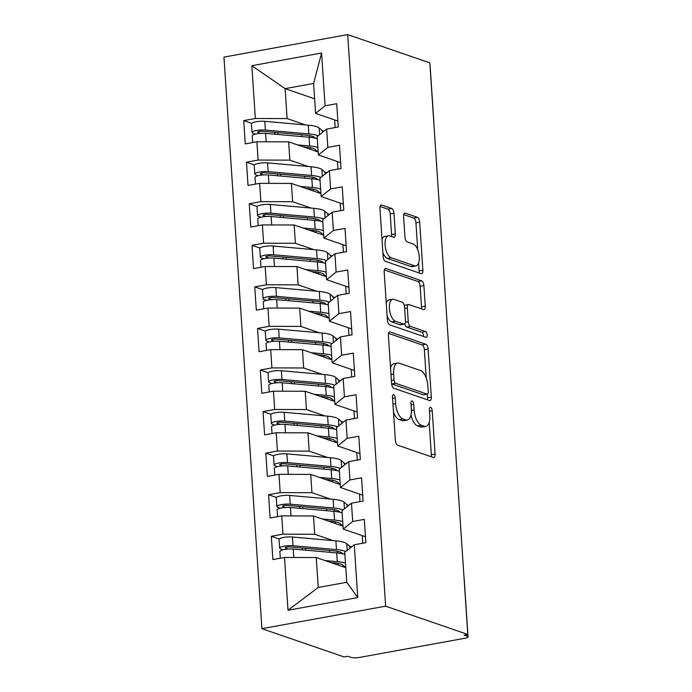 <?xml version="1.0" encoding="UTF-8"?>
<svg xmlns="http://www.w3.org/2000/svg" width="692" height="692" viewBox="0 0 692 692"><rect width="100%" height="100%" fill="white"/><g stroke="black" fill="none" stroke-linecap="round" stroke-linejoin="round"><path stroke-width="1.04" d="M393.687 394.674A2.932 1.323 79.7 0 0 393.35 394.639A2.932 1.323 79.7 0 0 392.485 397.044L395.366 440.397A4.187 1.886 79.7 0 0 397.623 445.164L433.374 457.473A4.187 1.886 79.7 0 0 433.849 457.516A4.187 1.886 79.7 0 0 435.086 454.073L432.206 410.719A2.932 1.323 79.7 0 0 430.632 407.389A2.932 1.323 79.7 0 0 430.294 407.354A2.932 1.323 79.7 0 0 429.429 409.759L429.801 415.373A13.408 6.046 79.7 0 1 425.848 426.376A13.408 6.046 79.7 0 1 424.308 426.246L421.333 425.217A13.408 6.046 79.7 0 1 414.11 409.975L413.738 404.362A2.932 1.323 79.7 0 0 412.155 401.031A2.932 1.323 79.7 0 0 411.818 400.997A2.932 1.323 79.7 0 0 410.953 403.401L411.325 409.015A13.408 6.046 79.7 0 1 407.372 420.018A13.408 6.046 79.7 0 1 405.841 419.888L402.856 418.859A13.408 6.046 79.7 0 1 395.634 403.618L395.262 398.004A2.932 1.323 79.7 0 0 393.687 394.674M393.956 213.257A4.187 1.886 79.7 0 0 391.698 208.5L381.673 205.04A4.187 1.886 79.7 0 0 381.188 204.996A4.187 1.886 79.7 0 0 379.96 208.439L383.152 256.585A4.187 1.886 79.7 0 0 385.409 261.351L421.16 273.66A4.187 1.886 79.7 0 0 421.644 273.695A4.187 1.886 79.7 0 0 422.881 270.261L419.681 222.115A4.187 1.886 79.7 0 0 417.423 217.349L405.304 213.179A4.187 1.886 79.7 0 0 404.829 213.136A4.187 1.886 79.7 0 0 403.592 216.579L404.958 237.183A4.187 1.886 79.7 0 0 407.216 241.94L413.228 244.017A11.21 5.052 79.7 0 1 419.136 255.391A11.21 5.052 79.7 0 1 415.961 265.953A11.21 5.052 79.7 0 1 414.672 265.84L391.136 257.744A11.21 5.052 79.7 0 1 385.228 246.361A11.21 5.052 79.7 0 1 388.411 235.799A11.21 5.052 79.7 0 1 389.691 235.911L393.61 237.261A4.187 1.886 79.7 0 0 394.094 237.304A4.187 1.886 79.7 0 0 395.331 233.861L393.956 213.257L390.21 213.94A4.187 1.886 79.7 0 0 387.952 209.174L380.09 206.475M467.801 634.443L385.643 606.166L347.678 34.6L429.836 62.877L467.801 634.443L464.047 635.126L467.29 636.233L467.178 634.555M390.098 331.935A4.187 1.886 79.7 0 0 389.622 331.892A4.187 1.886 79.7 0 0 388.385 335.335L391.585 383.48A4.187 1.886 79.7 0 0 393.843 388.247L429.594 400.547A4.187 1.886 79.7 0 0 430.069 400.59A4.187 1.886 79.7 0 0 431.306 397.156L428.106 349.01A4.187 1.886 79.7 0 0 425.848 344.244L390.098 331.935L389.189 332.099M387.364 320.033L384.172 271.887A4.187 1.886 79.7 0 1 385.409 268.444A4.187 1.886 79.7 0 1 385.885 268.487L421.636 280.796A4.187 1.886 79.7 0 1 423.893 285.562L425.26 306.167A4.187 1.886 79.7 0 1 424.032 309.601A4.187 1.886 79.7 0 1 423.547 309.558L409.05 304.575A4.187 1.886 79.7 0 0 408.574 304.532A4.187 1.886 79.7 0 0 407.337 307.966L408.245 321.633A4.187 1.886 79.7 0 0 410.503 326.399L425.597 331.598A2.932 1.323 79.7 0 1 427.137 334.573A2.932 1.323 79.7 0 1 426.307 337.341A2.932 1.323 79.7 0 1 425.978 337.307L389.622 324.799A4.187 1.886 79.7 0 1 387.364 320.033M385.643 606.166L261.913 628.665L223.948 57.107L347.678 34.6M288.01 610.249L284.507 557.458L316.253 557.536L318.242 587.465L288.01 610.249L357.747 597.568L354.243 544.768L365.869 542.658L364.321 519.381L352.695 521.491L351.484 503.205L363.101 501.086L361.561 477.809L349.936 479.928L348.725 461.633L360.342 459.523L358.802 436.245L347.176 438.356L345.957 420.07L357.582 417.951L356.034 394.674L344.417 396.793L343.197 378.498L354.823 376.387L353.275 353.11L341.649 355.221L340.438 336.935L352.064 334.816L350.515 311.538L338.89 313.649L337.679 295.363L349.304 293.252L347.756 269.966L336.13 272.086L334.919 253.791L346.536 251.68L344.997 228.403L333.371 230.514L332.151 212.228L343.777 210.108L342.229 186.831L330.612 188.951L329.392 170.656L341.018 168.545L339.469 145.268L327.844 147.379L326.633 129.093L338.258 126.973L336.71 103.696L325.084 105.815L315.595 113.393L313.606 83.464L285.113 88.645L287.102 118.574L305.605 124.949M279.231 539.007L271.333 536.291L272.882 559.568L284.507 557.458M271.333 536.291L282.959 534.181L281.739 515.886L313.493 515.972L343.007 526.128M276.471 497.444L268.574 494.728L270.122 518.005L281.739 515.886M268.574 494.728L280.199 492.609L278.98 474.323L310.734 474.401L340.248 484.556M273.712 455.872L265.815 453.156L267.354 476.433L278.98 474.323M265.815 453.156L277.431 451.046L276.22 432.751L307.975 432.829L337.488 442.992M270.944 414.309L263.047 411.584L264.595 434.87L276.22 432.751M263.047 411.584L274.672 409.474L273.461 391.188L305.207 391.265L334.729 401.421M268.185 372.737L260.287 370.021L261.835 393.298L273.461 391.188M260.287 370.021L271.913 367.902L270.702 349.616L302.447 349.694L331.961 359.857M265.425 331.174L257.528 328.449L259.076 351.726L270.702 349.616M257.528 328.449L269.153 326.339L267.934 308.044L299.688 308.13L329.202 318.285M262.666 289.602L254.768 286.886L256.317 310.163L267.934 308.044M254.768 286.886L266.394 284.767L265.174 266.481L296.929 266.558L326.442 276.722M259.907 248.03L252.009 245.314L253.549 268.591L265.174 266.481M252.009 245.314L263.626 243.203L262.415 224.909L294.169 224.995L323.683 235.15M257.147 206.467L249.25 203.751L250.789 227.028L262.415 224.909M249.25 203.751L260.867 201.631L259.656 183.345L291.41 183.423L320.924 193.578M254.379 164.895L246.482 162.179L248.03 185.456L259.656 183.345M246.482 162.179L258.107 160.068L256.896 141.774L288.642 141.851L318.156 152.015M251.62 123.332L243.722 120.607L245.271 143.893L256.896 141.774M243.722 120.607L255.348 118.496L251.845 65.705L321.581 53.016L325.084 105.815M340.628 162.629L318.355 154.965L317.144 136.67L326.633 129.093M327.844 147.379L318.355 154.965M321.867 130.546L323.925 131.255M334.643 119.95L335.153 127.544M314.626 98.809L285.113 88.645L251.845 65.705M255.348 118.496L287.102 118.574M343.388 204.192L321.114 196.528L319.903 178.242L329.392 170.656M330.612 188.951L321.114 196.528M337.402 161.521L337.912 169.107M288.642 141.851L289.862 160.146L308.373 166.512M324.626 172.109L326.685 172.818M258.107 160.068L289.862 160.146M346.147 245.764L323.873 238.1L322.662 219.805L332.151 212.228M333.371 230.514L323.873 238.1M340.17 203.085L340.672 210.679M291.41 183.423L292.621 201.709L311.132 208.084M327.385 213.681L329.444 214.39M260.867 201.631L292.621 201.709M348.906 287.327L326.641 279.663L325.422 261.377L334.919 253.791M336.13 272.086L326.641 279.663M342.929 244.657L343.431 252.243M294.169 224.995L295.38 243.281L313.891 249.648M330.145 255.244L332.212 255.953M263.626 243.203L295.38 243.281M351.666 328.899L329.401 321.235L328.181 302.94L337.679 295.363M338.89 313.649L329.401 321.235M345.689 286.22L346.19 293.815M296.929 266.558L298.14 284.853L316.651 291.22M332.913 296.816L334.971 297.525M266.394 284.767L298.14 284.853M354.425 370.471L332.16 362.798L330.949 344.512L340.438 336.935M341.649 355.221L332.16 362.798M348.448 327.792L348.95 335.378M299.688 308.13L300.908 326.416L319.41 332.791M335.672 338.379L337.731 339.097M269.153 326.339L300.908 326.416M357.193 412.034L334.919 404.37L333.708 386.084L343.197 378.498M344.417 396.793L334.919 404.37M351.207 369.364L351.718 376.95M302.447 349.694L303.667 367.988L322.178 374.355M338.431 379.951L340.49 380.661M271.913 367.902L303.667 367.988M359.952 453.606L337.679 445.942L336.468 427.647L345.957 420.07M347.176 438.356L337.679 445.942M353.975 410.927L354.477 418.522M305.207 391.265L306.426 409.552L324.937 415.927M341.191 421.523L343.249 422.232M274.672 409.474L306.426 409.552M362.712 495.169L340.447 487.505L339.227 469.219L348.725 461.633M349.936 479.928L340.447 487.505M356.735 452.499L357.236 460.085M307.975 432.829L309.186 451.123L327.697 457.49M343.95 463.086L346.017 463.796M277.431 451.046L309.186 451.123M365.471 536.741L343.206 529.077L341.986 510.782L351.484 503.205M352.695 521.491L343.206 529.077M359.494 494.062L359.996 501.657M310.734 474.401L311.945 492.687L330.456 499.062M346.709 504.658L348.777 505.368M280.199 492.609L311.945 492.687M467.29 636.233A6.401 1.401 176.2 0 1 468.052 636.839A6.401 1.401 176.2 0 1 464.695 638.301L359.71 657.4A6.401 1.401 176.2 0 1 351.052 657.374L347.817 656.267L344.062 656.942L261.913 628.665M357.747 597.568L346.735 582.283L344.754 552.354L354.243 544.768M362.253 535.634L362.755 543.22M313.493 515.972L314.704 534.259L333.215 540.634M349.477 546.222L351.536 546.931M282.959 534.181L314.704 534.259M429.983 65.039A6.401 1.401 -3.8 0 1 430.087 65.273L433.875 122.328A6.401 1.401 -3.8 0 0 433.772 122.095M337.86 121.057L315.595 113.393M318.242 587.465L346.735 582.283M316.253 557.536L345.766 567.699M321.581 53.016L313.606 83.464M461.374 537.771A6.401 1.401 -3.8 0 1 461.486 537.995A6.401 1.401 -3.8 0 1 461.486 538.004A6.401 6.401 0 0 1 461.469 539.111M458.614 496.207A6.401 1.401 -3.8 0 1 458.727 496.432A6.401 1.401 -3.8 0 1 458.727 496.441A6.401 6.401 0 0 1 458.709 497.539M455.855 454.635A6.401 1.401 -3.8 0 1 455.967 454.86A6.401 1.401 -3.8 0 1 455.967 454.869A6.401 6.401 0 0 1 455.942 455.976M453.096 413.072A6.401 1.401 -3.8 0 1 453.208 413.288A6.401 1.401 -3.8 0 1 453.208 413.306A6.401 6.401 0 0 1 453.182 414.404M450.336 371.5A6.401 1.401 -3.8 0 1 450.44 371.725A6.401 1.401 -3.8 0 1 450.449 371.734A6.401 6.401 0 0 1 450.423 372.841M447.577 329.928A6.401 1.401 -3.8 0 1 447.681 330.153A6.401 1.401 -3.8 0 1 447.681 330.162A6.401 6.401 0 0 1 447.663 331.269M444.809 288.365A6.401 1.401 -3.8 0 1 444.921 288.59A6.401 1.401 -3.8 0 1 444.921 288.599A6.401 6.401 0 0 1 444.904 289.697M442.05 246.793A6.401 1.401 -3.8 0 1 442.162 247.018A6.401 1.401 -3.8 0 1 442.162 247.027A6.401 6.401 0 0 1 442.136 248.134M439.29 205.23A6.401 1.401 -3.8 0 1 439.403 205.455A6.401 1.401 -3.8 0 1 439.403 205.463A6.401 6.401 0 0 1 439.377 206.562M436.531 163.658A6.401 1.401 -3.8 0 1 436.635 163.883A6.401 1.401 -3.8 0 1 436.643 163.892A6.401 6.401 0 0 1 436.617 164.999M393.48 412.025A13.408 6.046 79.7 0 0 399.111 419.542L402.856 418.859M407.372 420.018L403.626 420.701A13.408 6.046 79.7 0 1 402.087 420.563L399.111 419.542M410.979 414.966A13.408 6.046 79.7 0 0 417.579 425.9L421.333 425.217M425.848 426.376L422.094 427.059A13.408 6.046 79.7 0 1 420.563 426.921L417.579 425.9M431.202 456.72A4.187 1.886 79.7 0 0 431.341 454.756L429.187 422.345M426.246 378.066L424.36 349.685A4.187 1.886 79.7 0 0 422.103 344.927L388.523 333.362M427.422 399.803A4.187 1.886 79.7 0 0 427.561 397.839L427.31 394.129M394.068 379.951A2.932 1.323 79.7 0 0 395.642 383.281L427.025 394.085A2.932 1.323 79.7 0 0 427.362 394.12A2.932 1.323 79.7 0 0 428.227 391.707L427.838 385.79A13.408 6.046 79.7 0 0 420.615 370.549L399.163 363.162A13.408 6.046 79.7 0 0 397.632 363.023A13.408 6.046 79.7 0 0 393.67 374.035L394.068 379.951L391.378 380.436M391.611 383.809A2.932 1.323 79.7 0 0 391.897 383.965L395.642 383.281M427.362 394.12L423.616 394.795A2.932 1.323 79.7 0 1 423.279 394.769L391.897 383.965M397.632 363.023L393.878 363.707A13.408 6.046 79.7 0 0 390.539 367.746M384.302 269.923L417.89 281.48L421.636 280.796M421.376 308.814A4.187 1.886 79.7 0 0 421.514 306.85L420.148 286.246A4.187 1.886 79.7 0 0 417.89 281.48M408.574 304.532L404.82 305.207A4.187 1.886 79.7 0 0 404.318 305.483M404.725 323.847A4.187 1.886 79.7 0 0 406.749 327.082L421.843 332.281L425.597 331.598M423.418 336.433A2.932 1.323 79.7 0 0 421.843 332.281M394.007 299.394A11.21 5.052 79.7 0 0 392.719 299.281A11.21 5.052 79.7 0 0 389.544 309.843A11.21 5.052 79.7 0 0 395.452 321.218L403.747 324.072A4.187 1.886 79.7 0 0 404.223 324.115A4.187 1.886 79.7 0 0 405.46 320.681L404.552 307.014A4.187 1.886 79.7 0 0 402.294 302.248L394.007 299.394M392.719 299.281L388.973 299.956A11.21 5.052 79.7 0 0 386.248 303.122M387.096 315.889A11.21 5.052 79.7 0 0 391.707 321.901L395.452 321.218M404.223 324.115L400.478 324.799A4.187 1.886 79.7 0 1 399.993 324.756L391.707 321.901M391.447 236.517A4.187 1.886 79.7 0 0 391.577 234.545L390.21 213.94M388.411 235.799L384.657 236.474A11.21 5.052 79.7 0 0 382.01 239.397M382.901 252.718A11.21 5.052 79.7 0 0 387.39 258.419L391.136 257.744M415.961 265.953L412.207 266.636A11.21 5.052 79.7 0 1 410.927 266.524L387.39 258.419M417.717 249.717L415.935 222.798A4.187 1.886 79.7 0 0 413.678 218.032L403.73 214.606M418.997 272.907A4.187 1.886 79.7 0 0 419.127 270.944L418.608 263.029M344.884 554.387A26.902 5.891 176.2 0 0 336.684 552.917L293.226 549.067A8.538 1.868 176.2 0 0 284.334 549.517A8.538 1.868 176.2 0 0 279.862 551.481L280.312 558.219M342.877 553.834L341.935 553.02A21.348 4.671 176.2 0 0 333.319 550.797L289.853 546.939A2.993 0.657 176.2 0 0 286.748 547.104A2.993 0.657 176.2 0 0 285.182 547.787A2.993 0.657 176.2 0 0 285.528 548.064L285.485 547.467M345.818 551.507A26.902 5.891 176.2 0 0 336.468 549.595L293.001 545.737A8.538 1.868 176.2 0 0 284.109 546.196A8.538 1.868 176.2 0 0 279.637 548.151A8.538 1.868 176.2 0 0 280.641 548.946L283.054 549.785M279.637 548.151L279.058 539.423A8.538 1.868 -3.8 0 1 283.53 537.468A8.538 1.868 -3.8 0 1 292.422 537.009L335.888 540.867A26.902 5.891 -3.8 0 1 346.744 543.67L349.019 545.642A8.538 1.808 83.4 0 1 350.213 547.995M345.732 567.181L345.438 567.215A8.538 1.808 -96.6 0 1 345.014 567.042L345.723 566.964M330.854 562.561L334.115 562.856A21.348 4.671 -3.8 0 1 342.73 565.079L345.014 567.042M288.33 549.041L285.528 548.064M325.058 560.563L337.263 561.653A26.902 5.891 -3.8 0 1 345.464 563.115M342.125 512.824A26.902 5.891 176.2 0 0 333.925 511.353L290.467 507.496A8.538 1.868 176.2 0 0 281.575 507.954A8.538 1.868 176.2 0 0 277.103 509.909L277.544 516.656M340.118 512.27L339.175 511.457A21.348 4.671 176.2 0 0 330.56 509.226L287.093 505.376A2.993 0.657 176.2 0 0 283.98 505.532A2.993 0.657 176.2 0 0 282.414 506.215A2.993 0.657 176.2 0 0 282.768 506.492L282.725 505.895M343.05 509.935A26.902 5.891 176.2 0 0 333.708 508.023L290.242 504.174A8.538 1.868 176.2 0 0 281.35 504.624A8.538 1.868 176.2 0 0 276.878 506.587A8.538 1.868 176.2 0 0 277.873 507.374L280.286 508.222M276.878 506.587L276.298 497.859A8.538 1.868 -3.8 0 1 280.77 495.896A8.538 1.868 -3.8 0 1 289.663 495.446L333.129 499.295A26.902 5.891 -3.8 0 1 343.985 502.107L346.26 504.07A8.538 1.808 83.4 0 1 347.453 506.423M342.972 525.609L342.678 525.643A8.538 1.808 -96.6 0 1 342.255 525.479L342.964 525.392M328.094 520.989L331.356 521.284A21.348 4.671 -3.8 0 1 339.971 523.507L342.255 525.479M285.562 507.478L282.768 506.492M322.299 519L334.504 520.081A26.902 5.891 -3.8 0 1 342.704 521.552M339.365 471.252A26.902 5.891 176.2 0 0 331.165 469.781L287.699 465.932A8.538 1.868 176.2 0 0 278.815 466.382A8.538 1.868 176.2 0 0 274.335 468.346L274.785 475.084M337.359 470.698L336.416 469.885A21.348 4.671 176.2 0 0 327.792 467.662L284.334 463.804A2.993 0.657 176.2 0 0 281.22 463.96A2.993 0.657 176.2 0 0 279.654 464.652A2.993 0.657 176.2 0 0 280 464.929L279.966 464.332M340.291 468.363A26.902 5.891 176.2 0 0 330.94 466.46L287.483 462.602A8.538 1.868 176.2 0 0 278.591 463.06A8.538 1.868 176.2 0 0 274.118 465.015A8.538 1.868 176.2 0 0 275.113 465.803L277.527 466.65M274.118 465.015L273.539 456.288A8.538 1.868 -3.8 0 1 278.011 454.333A8.538 1.868 -3.8 0 1 286.903 453.874L330.361 457.732A26.902 5.891 -3.8 0 1 341.225 460.535L343.5 462.507A8.538 1.808 83.4 0 1 344.694 464.851M340.213 484.045L339.919 484.08A8.538 1.808 -96.6 0 1 339.495 483.907L340.196 483.829M325.335 479.426L328.596 479.712A21.348 4.671 -3.8 0 1 337.212 481.943L339.495 483.907M282.803 465.906L280 464.929M319.54 477.428L331.745 478.518A26.902 5.891 -3.8 0 1 339.945 479.98M336.606 429.689A26.902 5.891 176.2 0 0 328.406 428.218L284.94 424.36A8.538 1.868 176.2 0 0 276.047 424.819A8.538 1.868 176.2 0 0 271.575 426.774L272.025 433.512M334.591 429.135L333.648 428.322A21.348 4.671 176.2 0 0 325.032 426.09L281.575 422.232A2.993 0.657 176.2 0 0 278.461 422.397A2.993 0.657 176.2 0 0 276.895 423.08A2.993 0.657 176.2 0 0 277.241 423.357L277.207 422.76M337.532 426.8A26.902 5.891 176.2 0 0 328.181 424.888L284.723 421.039A8.538 1.868 176.2 0 0 275.831 421.489A8.538 1.868 176.2 0 0 271.359 423.452A8.538 1.868 176.2 0 0 272.354 424.239L274.767 425.087M271.359 423.452L270.78 414.716A8.538 1.868 -3.8 0 1 275.252 412.761A8.538 1.868 -3.8 0 1 284.144 412.302L327.601 416.16A26.902 5.891 -3.8 0 1 338.457 418.971L340.741 420.935A8.538 1.808 83.4 0 1 341.926 423.288M337.454 442.473L337.16 442.508A8.538 1.808 -96.6 0 1 336.727 442.344L337.437 442.257M322.567 437.854L325.837 438.148A21.348 4.671 -3.8 0 1 334.452 440.372L336.727 442.344M280.044 424.334L277.241 423.357M316.78 435.865L328.985 436.946A26.902 5.891 -3.8 0 1 337.186 438.417M333.838 388.117A26.902 5.891 176.2 0 0 325.647 386.646L282.18 382.788A8.538 1.868 176.2 0 0 273.288 383.247A8.538 1.868 176.2 0 0 268.816 385.202L269.266 391.949M331.831 387.563L330.888 386.75A21.348 4.671 176.2 0 0 322.273 384.527L278.815 380.669A2.993 0.657 176.2 0 0 275.701 380.825A2.993 0.657 176.2 0 0 274.136 381.508A2.993 0.657 176.2 0 0 274.482 381.785L274.447 381.188M334.772 385.228A26.902 5.891 176.2 0 0 325.422 383.325L281.964 379.467A8.538 1.868 176.2 0 0 273.072 379.925A8.538 1.868 176.2 0 0 268.591 381.88A8.538 1.868 176.2 0 0 269.595 382.667L272.008 383.515M268.591 381.88L268.012 373.152A8.538 1.868 -3.8 0 1 272.492 371.189A8.538 1.868 -3.8 0 1 281.385 370.739L324.842 374.597A26.902 5.891 -3.8 0 1 335.698 377.399L337.981 379.363A8.538 1.808 83.4 0 1 339.167 381.716M334.694 400.91L334.4 400.945A8.538 1.808 -96.6 0 1 333.968 400.772L334.677 400.694M319.808 396.291L323.077 396.577A21.348 4.671 -3.8 0 1 331.693 398.808L333.968 400.772M277.284 382.771L274.482 381.785M314.012 394.293L326.226 395.374A26.902 5.891 -3.8 0 1 334.418 396.845M331.079 346.545A26.902 5.891 176.2 0 0 322.879 345.083L279.421 341.225A8.538 1.868 176.2 0 0 270.529 341.675A8.538 1.868 176.2 0 0 266.057 343.639L266.507 350.377M329.072 345.991L328.129 345.178A21.348 4.671 176.2 0 0 319.514 342.955L276.047 339.097A2.993 0.657 176.2 0 0 272.942 339.262A2.993 0.657 176.2 0 0 271.376 339.945A2.993 0.657 176.2 0 0 271.722 340.222L271.679 339.625M332.013 343.665A26.902 5.891 176.2 0 0 322.662 341.753L279.196 337.895A8.538 1.868 176.2 0 0 270.304 338.353A8.538 1.868 176.2 0 0 265.832 340.308A8.538 1.868 176.2 0 0 266.835 341.104L269.249 341.943M265.832 340.308L265.252 331.58A8.538 1.868 -3.8 0 1 269.724 329.626A8.538 1.868 -3.8 0 1 278.617 329.167L322.083 333.025A26.902 5.891 -3.8 0 1 332.938 335.828L335.222 337.8A8.538 1.808 83.4 0 1 336.407 340.153M331.926 359.338L331.632 359.373A8.538 1.808 -96.6 0 1 331.208 359.209L331.918 359.122M317.048 354.719L320.31 355.013A21.348 4.671 -3.8 0 1 328.934 357.236L331.208 359.209M274.525 341.199L271.722 340.222M311.253 352.73L323.458 353.811A26.902 5.891 -3.8 0 1 331.658 355.281M328.319 304.982A26.902 5.891 176.2 0 0 320.119 303.511L276.662 299.653A8.538 1.868 176.2 0 0 267.769 300.112A8.538 1.868 176.2 0 0 263.297 302.067L263.738 308.814M326.313 304.428L325.37 303.615A21.348 4.671 176.2 0 0 316.754 301.383L273.288 297.534A2.993 0.657 176.2 0 0 270.174 297.69A2.993 0.657 176.2 0 0 268.608 298.373A2.993 0.657 176.2 0 0 268.963 298.65L268.92 298.053M329.254 302.093A26.902 5.891 176.2 0 0 319.903 300.19L276.437 296.332A8.538 1.868 176.2 0 0 267.545 296.781A8.538 1.868 176.2 0 0 263.072 298.745A8.538 1.868 176.2 0 0 264.067 299.532L266.481 300.38M263.072 298.745L262.493 290.017A8.538 1.868 -3.8 0 1 266.965 288.054A8.538 1.868 -3.8 0 1 275.857 287.604L319.323 291.453A26.902 5.891 -3.8 0 1 330.179 294.264L332.454 296.228A8.538 1.808 83.4 0 1 333.648 298.581M329.167 317.775L328.873 317.801A8.538 1.808 -96.6 0 1 328.449 317.637L329.158 317.559M314.289 313.156L317.55 313.441A21.348 4.671 -3.8 0 1 326.166 315.664L328.449 317.637M271.766 299.636L268.963 298.65M308.494 311.158L320.699 312.239A26.902 5.891 -3.8 0 1 328.899 313.71M325.56 263.41A26.902 5.891 176.2 0 0 317.36 261.939L273.902 258.09A8.538 1.868 176.2 0 0 265.01 258.54A8.538 1.868 176.2 0 0 260.529 260.503L260.979 267.242M323.553 262.856L322.61 262.043A21.348 4.671 176.2 0 0 313.986 259.82L270.529 255.962A2.993 0.657 176.2 0 0 267.415 256.127A2.993 0.657 176.2 0 0 265.849 256.81A2.993 0.657 176.2 0 0 266.204 257.087L266.161 256.49M326.486 260.529A26.902 5.891 176.2 0 0 317.135 258.618L273.677 254.76A8.538 1.868 176.2 0 0 264.785 255.218A8.538 1.868 176.2 0 0 260.313 257.173A8.538 1.868 176.2 0 0 261.308 257.969L263.721 258.808M260.313 257.173L259.734 248.445A8.538 1.868 -3.8 0 1 264.206 246.49A8.538 1.868 -3.8 0 1 273.098 246.032L316.555 249.89A26.902 5.891 -3.8 0 1 327.42 252.692L329.695 254.665A8.538 1.808 83.4 0 1 330.888 257.017M326.408 276.203L326.114 276.238A8.538 1.808 -96.6 0 1 325.69 276.065L326.39 275.987M311.53 271.584L314.791 271.87A21.348 4.671 -3.8 0 1 323.406 274.101L325.69 276.065M268.998 258.064L266.204 257.087M305.734 269.586L317.939 270.676A26.902 5.891 -3.8 0 1 326.14 272.138M322.801 221.847A26.902 5.891 176.2 0 0 314.601 220.376L271.134 216.518A8.538 1.868 176.2 0 0 262.242 216.977A8.538 1.868 176.2 0 0 257.77 218.931L258.22 225.67M320.785 221.293L319.842 220.48A21.348 4.671 176.2 0 0 311.227 218.248L267.769 214.399A2.993 0.657 176.2 0 0 264.655 214.555A2.993 0.657 176.2 0 0 263.09 215.238A2.993 0.657 176.2 0 0 263.436 215.515L263.401 214.918M323.726 218.957A26.902 5.891 176.2 0 0 314.376 217.046L270.918 213.197A8.538 1.868 176.2 0 0 262.026 213.646A8.538 1.868 176.2 0 0 257.554 215.61A8.538 1.868 176.2 0 0 258.548 216.397L260.962 217.245M257.554 215.61L256.974 206.882A8.538 1.868 -3.8 0 1 261.446 204.918A8.538 1.868 -3.8 0 1 270.338 204.469L313.796 208.318A26.902 5.891 -3.8 0 1 324.652 211.129L326.935 213.093A8.538 1.808 83.4 0 1 328.12 215.446M323.648 234.631L323.354 234.666A8.538 1.808 -96.6 0 1 322.93 234.502L323.631 234.415M308.762 230.012L312.031 230.306A21.348 4.671 -3.8 0 1 320.647 232.529L322.93 234.502M266.238 216.501L263.436 215.515M302.975 228.023L315.18 229.104A26.902 5.891 -3.8 0 1 323.38 230.574M320.033 180.275A26.902 5.891 176.2 0 0 311.841 178.804L268.375 174.955A8.538 1.868 176.2 0 0 259.483 175.405A8.538 1.868 176.2 0 0 255.011 177.368L255.46 184.107M318.026 179.721L317.083 178.908A21.348 4.671 176.2 0 0 308.468 176.685L265.01 172.827A2.993 0.657 176.2 0 0 261.896 172.983A2.993 0.657 176.2 0 0 260.33 173.675A2.993 0.657 176.2 0 0 260.676 173.951L260.642 173.355M320.967 177.386A26.902 5.891 176.2 0 0 311.616 175.483L268.159 171.625A8.538 1.868 176.2 0 0 259.266 172.083A8.538 1.868 176.2 0 0 254.794 174.038A8.538 1.868 176.2 0 0 255.789 174.825L258.202 175.673M254.794 174.038L254.215 165.31A8.538 1.868 -3.8 0 1 258.687 163.355A8.538 1.868 -3.8 0 1 267.579 162.897L311.037 166.755A26.902 5.891 -3.8 0 1 321.892 169.557L324.176 171.53A8.538 1.808 83.4 0 1 325.361 173.874M320.889 193.068L320.595 193.103A8.538 1.808 -96.6 0 1 320.162 192.93L320.872 192.852M306.002 188.449L309.272 188.734A21.348 4.671 -3.8 0 1 317.887 190.966L320.162 192.93M263.479 174.929L260.676 173.951M300.207 186.451L312.421 187.532A26.902 5.891 -3.8 0 1 320.612 189.002M317.273 138.703A26.902 5.891 176.2 0 0 309.073 137.241L265.616 133.383A8.538 1.868 176.2 0 0 256.723 133.841A8.538 1.868 176.2 0 0 252.251 135.796L252.701 142.535M315.267 138.158L314.324 137.345A21.348 4.671 176.2 0 0 305.708 135.113L262.242 131.255A2.993 0.657 176.2 0 0 259.137 131.419A2.993 0.657 176.2 0 0 257.571 132.103A2.993 0.657 176.2 0 0 257.917 132.38L257.874 131.783M318.208 135.822A26.902 5.891 176.2 0 0 308.857 133.911L265.391 130.061A8.538 1.868 176.2 0 0 256.507 130.511A8.538 1.868 176.2 0 0 252.026 132.475A8.538 1.868 176.2 0 0 253.03 133.262L255.443 134.11M252.026 132.475L251.447 123.738A8.538 1.868 -3.8 0 1 255.919 121.783A8.538 1.868 -3.8 0 1 264.811 121.325L308.277 125.183A26.902 5.891 -3.8 0 1 319.133 127.985L321.417 129.958A8.538 1.808 83.4 0 1 322.602 132.31M318.13 151.496L317.836 151.531A8.538 1.808 -96.6 0 1 317.403 151.366L318.112 151.28M303.243 146.877L306.504 147.171A21.348 4.671 -3.8 0 1 315.128 149.394L317.403 151.366M260.72 133.357L257.917 132.38M297.448 144.887L309.661 145.969A26.902 5.891 -3.8 0 1 317.853 147.439M468.052 636.839L464.263 579.784A6.401 1.401 176.2 0 0 464.15 579.55M392.952 404.102L395.634 403.618M402.087 420.563L405.841 419.888M411.048 404.855L413.738 404.362M411.385 410.468L414.11 409.975M420.563 426.921L424.308 426.246M429.524 411.212L432.206 410.719M431.341 454.756L435.086 454.073M392.58 398.497L395.262 398.004M422.103 344.927L425.848 344.244M424.36 349.685L428.106 349.01M427.561 397.839L431.306 397.156M423.279 394.769L427.025 394.085M390.989 374.519L393.67 374.035M384.977 268.66L385.885 268.487M420.148 286.246L423.893 285.562M421.514 306.85L425.26 306.167M404.647 308.459L407.337 307.966M405.417 322.152L408.245 321.633M406.749 327.082L410.503 326.399M399.993 324.756L403.747 324.072M391.577 234.545L395.331 233.861M410.927 266.524L414.672 265.84M404.396 213.344L405.304 213.179M413.678 218.032L417.423 217.349M415.935 222.798L419.681 222.115M419.127 270.944L422.881 270.261M380.756 205.213L381.673 205.04M387.952 209.174L391.698 208.5M347.194 550.408L346.744 543.67M336.468 549.595L335.888 540.867M293.001 545.737L292.422 537.009M302.447 549.88L302.317 548.047M338.12 565.061L338.007 563.366M337.315 552.977L337.212 551.308M337.263 561.653L336.684 552.917M293.78 557.484L293.226 549.067M329.548 552.285L329.418 550.451M305.535 550.157L305.414 548.323M344.426 508.836L343.985 502.107M333.708 508.023L333.129 499.295M290.242 504.174L289.663 495.446M299.679 508.317L299.558 506.475M335.361 523.498L335.248 521.794M334.556 511.414L334.444 509.744M334.504 520.081L333.925 511.353M291.021 515.912L290.467 507.496M326.78 510.722L326.659 508.879M302.776 508.585L302.655 506.752M341.666 467.264L341.225 460.535M330.94 466.46L330.361 457.732M287.483 462.602L286.903 453.874M296.92 466.745L296.799 464.912M332.601 481.926L332.489 480.231M331.797 469.842L331.684 468.173M331.745 478.518L331.165 469.781M288.261 474.34L287.699 465.932M324.02 469.15L323.899 467.316M300.017 467.022L299.895 465.188M338.907 425.701L338.457 418.971M328.181 424.888L327.601 416.16M284.723 421.039L284.144 412.302M294.161 425.182L294.039 423.34M329.842 440.354L329.729 438.659M329.037 428.279L328.925 426.609M328.985 436.946L328.406 428.218M285.502 432.777L284.94 424.36M321.261 427.587L321.14 425.744M297.257 425.45L297.136 423.616M336.148 384.129L335.698 377.399M325.422 383.325L324.842 374.597M281.964 379.467L281.385 370.739M291.401 383.61L291.28 381.776M327.074 398.791L326.961 397.096M326.278 386.707L326.166 385.037M326.226 395.374L325.647 386.646M282.743 391.205L282.18 382.788M318.502 386.015L318.381 384.181M294.498 383.887L294.368 382.045M333.388 342.566L332.938 335.828M322.662 341.753L322.083 333.025M279.196 337.895L278.617 329.167M288.642 342.038L288.521 340.204M324.314 357.219L324.202 355.524M323.51 345.135L323.406 343.474M323.458 353.811L322.879 345.083M279.983 349.642L279.421 341.225M315.742 344.443L315.613 342.609M291.73 342.315L291.609 340.481M330.62 300.994L330.179 294.264M319.903 300.19L319.323 291.453M276.437 296.332L275.857 287.604M285.874 300.475L285.753 298.641M321.555 315.656L321.443 313.96M320.751 303.572L320.638 301.902M320.699 312.239L320.119 303.511M277.215 308.07L276.662 299.653M312.974 302.88L312.853 301.037M288.971 300.752L288.849 298.909M327.861 259.431L327.42 252.692M317.135 258.618L316.555 249.89M273.677 254.76L273.098 246.032M283.115 258.903L282.993 257.069M318.796 274.084L318.683 272.388M317.991 262L317.879 260.33M317.939 270.676L317.36 261.939M274.456 266.507L273.902 258.09M310.215 261.308L310.094 259.474M286.211 259.18L286.09 257.346M325.102 217.859L324.652 211.129M314.376 217.046L313.796 208.318M270.918 213.197L270.338 204.469M280.355 217.34L280.234 215.497M316.036 232.521L315.924 230.817M315.232 220.437L315.12 218.767M315.18 229.104L314.601 220.376M271.697 224.935L271.134 216.518M307.456 219.745L307.334 217.902M283.452 217.608L283.331 215.774M322.342 176.287L321.892 169.557M311.616 175.483L311.037 166.755M268.159 171.625L267.579 162.897M277.596 175.768L277.475 173.934M313.268 190.949L313.156 189.253M312.473 178.865L312.36 177.195M312.421 187.532L311.841 178.804M268.937 183.363L268.375 174.955M304.696 178.173L304.575 176.339M280.692 176.045L280.571 174.211M319.583 134.724L319.133 127.985M308.857 133.911L308.277 125.183M265.391 130.061L264.811 121.325M274.836 134.205L274.715 132.362M310.509 149.377L310.397 147.681M309.705 137.301L309.601 135.632M309.661 145.969L309.073 137.241M266.178 141.799L265.616 133.383M301.937 136.601L301.816 134.767M277.925 134.473L277.803 132.639M464.263 579.784A6.401 6.401 0 0 0 464.098 578.694M461.33 537.104L461.486 537.995M458.571 495.533L458.727 496.432M455.812 453.969L455.967 454.86M453.052 412.397L453.208 413.288M450.293 370.834L450.44 371.725M447.525 329.262L447.681 330.153M444.766 287.69L444.921 288.59M442.006 246.127L442.162 247.018M439.247 204.555L439.403 205.455M433.858 123.427A6.401 6.401 0 0 0 433.875 122.328M436.488 162.992L436.635 163.883"/></g></svg>
